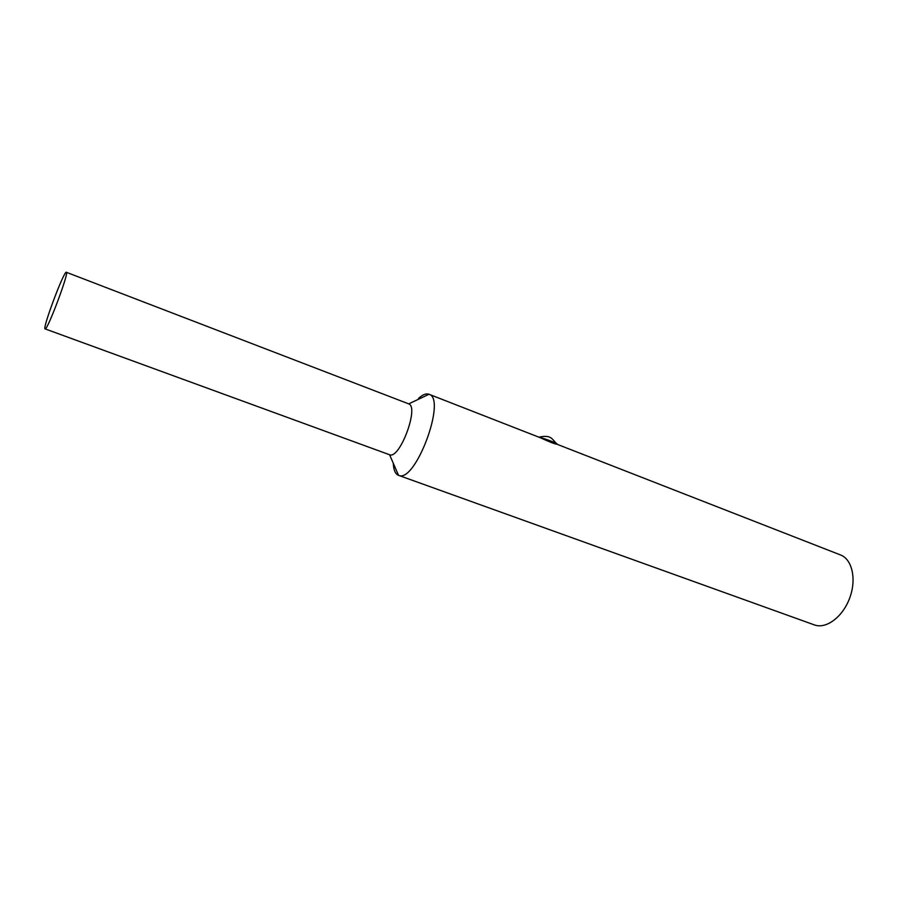 <?xml version="1.0" encoding="UTF-8"?>
<svg xmlns="http://www.w3.org/2000/svg" width="898" height="898" viewBox="0 0 898 898"><rect width="100%" height="100%" fill="white"/><g stroke="black" fill="none" stroke-linecap="round" stroke-linejoin="round"><path stroke-width="1.35" d="M45.08 328.881L389.754 454.815C399.936 458.979 419.299 406.929 408.713 403.876L66.194 272.217C63.129 272.768 42.15 329.061 45.08 328.881L45.158 328.893C47.56 330.262 69.528 271.555 66.385 272.195M418.569 398.398C422.004 395.187 425.023 393.694 427.65 393.93L429.019 394.267C446.856 398.667 415.471 483.045 398.813 475.435L398.488 475.334C395.322 474.021 393.593 470.013 393.29 463.289M389.586 454.77L398.544 475.345L814.823 625.064C826.564 629.071 842.953 616.657 849.744 597.9C856.703 579.199 852.18 559.319 840.573 554.975L556.906 444.207C554.695 443.994 549.25 441.872 540.596 437.842L428.963 394.244M539.339 437.348C544.94 438.516 559.297 444.039 556.827 444.083M538.89 437.18C550.766 434.699 551.641 438.437 556.165 443.309M408.713 403.876L429.019 394.267"/></g></svg>
